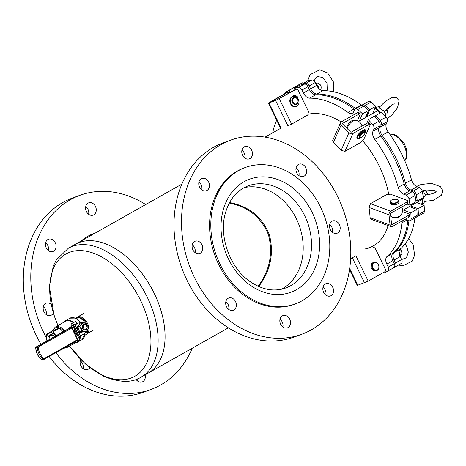 <?xml version="1.0" encoding="UTF-8"?>
<svg xmlns="http://www.w3.org/2000/svg" width="466" height="466" viewBox="0 0 466 466"><rect width="100%" height="100%" fill="white"/><g stroke="black" fill="none" stroke-linecap="round" stroke-linejoin="round"><path stroke-width="0.7" d="M229.284 203.077C247.999 206.654 261.047 217.168 268.41 234.619C273.239 253.353 269.797 270.565 258.077 286.246M228.363 327.825L148.071 373.179A73.995 44.841 -119.5 0 0 152.481 289.928A73.995 44.841 -119.5 0 0 79.342 242.454A73.995 44.841 -119.5 0 0 75.288 244.324L68.356 248.244L56.462 259.754L53.328 265.836L49.361 286.59L54.138 315.633L57.935 325.571M229.557 202.57C248.582 206.1 261.816 216.69 269.255 234.34C274.142 253.318 270.618 270.717 258.682 286.52C270.542 270.793 274.107 253.516 269.377 234.689C262.009 216.847 248.733 206.135 229.557 202.57M282.425 288.71A54.406 43.064 69.9 0 0 298.857 224.525A54.406 43.064 69.9 0 0 244.283 187.606A54.406 43.064 -110.1 0 1 277.2 195.487A54.406 43.064 -110.1 0 1 303.145 245.104A54.406 43.064 -110.1 0 1 281.487 289.229A54.406 43.064 69.9 0 0 282.425 288.71M407.004 204.026L410.016 205.145A103.009 62.427 -119.5 0 0 409.002 198.906A3.629 2.196 -119.5 0 0 406.131 195.103L412.16 191.695L409.795 190.815L403.766 194.223A7.252 4.398 60.5 0 1 398.191 187.367A90.678 54.953 -119.5 0 0 374.804 139.427A7.252 4.398 60.5 0 1 373.021 131.185L373.942 129.105A3.629 2.196 -119.5 0 0 372.794 124.667A103.009 62.427 -119.5 0 0 368.332 119.686L366.66 123.467M406.131 195.103L403.766 194.223M398.191 187.367L404.22 183.965A90.678 54.953 -119.5 0 0 380.833 136.02L374.804 139.427M373.021 131.185L379.05 127.777L379.971 125.698L373.942 129.105M372.794 124.667L378.823 121.259A103.009 62.427 -119.5 0 0 374.361 116.279L368.332 119.686M359.356 121.049L362.542 113.844A103.009 62.427 -119.5 0 0 357.783 109.533A3.629 2.196 -119.5 0 0 355.261 108.91A3.629 2.196 -119.5 0 0 354.632 109.638L353.711 111.718A7.252 4.398 60.5 0 1 352.453 113.168A7.252 4.398 60.5 0 1 347.991 112.388A90.678 54.953 -119.5 0 0 309.704 98.151A7.252 4.398 60.5 0 1 303.372 92.996L301.933 90.043A3.629 2.196 -119.5 0 0 298.502 87.486A103.009 62.427 -119.5 0 0 294.296 88.47L294.926 89.763M365.385 117.642L368.571 110.442L362.542 113.844M368.571 110.442A103.009 62.427 -119.5 0 0 363.812 106.126L357.783 109.533M347.991 112.388L354.02 108.98A90.678 54.953 -119.5 0 0 315.732 94.744L309.704 98.151M303.372 92.996L309.407 89.594L307.962 86.635L301.933 90.043M298.502 87.486L304.531 84.084A103.009 62.427 -119.5 0 0 300.325 85.062L294.296 88.47M290.289 92.326L289.299 90.299A103.009 62.427 -119.5 0 0 286.112 91.907A103.009 62.427 -119.5 0 0 285.559 92.227A3.629 2.196 -119.5 0 0 284.755 93.718M295.712 87.672L295.333 86.892L289.299 90.299M295.333 86.892A103.009 62.427 -119.5 0 0 292.141 88.505L286.112 91.907M276.688 120.211A90.678 54.953 -119.5 0 0 272.726 132.798M383.926 272.237L384.252 272.901A103.009 62.427 -119.5 0 0 387.438 271.294A103.009 62.427 -119.5 0 0 387.992 270.973A3.629 2.196 -119.5 0 0 388.271 267.065L386.827 264.106A7.252 4.398 60.5 0 1 386.978 256.585A90.678 54.953 -119.5 0 0 401.878 222.876A7.252 4.398 60.5 0 1 402.572 220.738M387.438 271.294L393.467 267.886A103.009 62.427 -119.5 0 0 394.02 267.566L387.992 270.973M388.271 267.065L394.3 263.657L392.855 260.698L386.827 264.106M386.978 256.585L393.007 253.178A90.678 54.953 -119.5 0 0 407.832 220.307M404.756 219.503A7.252 4.398 60.5 0 1 406.422 219.783L408.787 220.663A3.629 2.196 -119.5 0 0 410.237 220.628A3.629 2.196 -119.5 0 0 411.07 218.775A103.009 62.427 -119.5 0 0 410.814 212.816L403.335 210.038M411.07 218.775L417.099 215.374A103.009 62.427 -119.5 0 0 416.843 209.409L410.814 212.816M416.843 209.409L409.364 206.63M412.16 191.695A3.629 2.196 60.5 0 1 415.031 195.499A103.009 62.427 -119.5 0 1 416.045 201.743L410.016 205.145M304.531 84.084A3.629 2.196 60.5 0 1 307.962 86.635M309.407 89.594A7.252 4.398 -119.5 0 0 315.732 94.744M354.02 108.98A7.252 4.398 -119.5 0 0 354.731 109.44M355.261 108.91L361.29 105.508A3.629 2.196 60.5 0 1 363.812 106.126M378.823 121.259A3.629 2.196 60.5 0 1 379.971 125.698M379.05 127.777A7.252 4.398 -119.5 0 0 380.833 136.02M404.22 183.965A7.252 4.398 -119.5 0 0 409.795 190.815M417.099 215.374A3.629 2.196 60.5 0 1 416.266 217.22L410.237 220.628M393.007 253.178A7.252 4.398 -119.5 0 0 392.855 260.698M394.3 263.657A3.629 2.196 60.5 0 1 394.02 267.566M307.939 114.269A73.995 44.841 60.5 0 1 341.159 121.929M362.624 140.674A73.995 44.841 60.5 0 1 388.72 194.351M388.05 225.561A73.995 44.841 60.5 0 1 373.167 246.025A73.995 44.841 60.5 0 1 364.762 249.112M373.668 245.739A73.995 44.841 60.5 0 1 365.769 248.541M295.077 176.305A72.649 57.504 -110.1 0 1 329.806 246.258A72.649 57.504 -110.1 0 1 295.287 303.919A72.649 57.504 -110.1 0 1 216.306 255.467A72.649 57.504 -110.1 0 1 245.332 167.475A72.649 57.504 -110.1 0 1 295.077 176.305M295.287 303.919L294.034 304.374A72.649 57.504 -110.1 0 1 215.059 255.921A72.649 57.504 -110.1 0 1 244.085 167.935L245.332 167.475M301.683 334.297L294.192 337.04A103.376 81.824 -110.1 0 1 181.816 268.096A103.376 81.824 -110.1 0 1 223.109 142.893L230.606 140.149A103.376 81.824 -110.1 0 1 307.851 157.77A103.376 81.824 -110.1 0 1 350.735 256.516A103.376 81.824 -110.1 0 1 301.683 334.297A103.376 81.824 -110.1 0 1 189.307 265.352A103.376 81.824 -110.1 0 1 230.606 140.149M195.12 252.601A6.53 5.167 69.9 0 0 192.266 244.807M228.701 309.395A6.53 5.167 69.9 0 0 225.853 301.601M282.856 326.998A6.53 5.167 69.9 0 0 280.008 319.204M325.862 295.095A6.53 5.167 69.9 0 0 323.014 287.301M332.526 232.377A6.53 5.167 69.9 0 0 329.678 224.583M298.945 175.583A6.53 5.167 69.9 0 0 296.091 167.789M244.79 157.986A6.53 5.167 69.9 0 0 244.772 154.7A6.53 5.167 69.9 0 0 241.936 150.192M201.784 189.883A6.53 5.167 69.9 0 0 199.244 182.34A6.53 5.167 69.9 0 0 198.93 182.095M196.011 240.998A6.53 5.167 -110.1 0 1 202.46 246.065A6.53 5.167 -110.1 0 1 199.687 253.463A6.53 5.167 -110.1 0 1 192.586 249.112A6.53 5.167 -110.1 0 1 195.196 241.202A6.53 5.167 -110.1 0 1 196.011 240.998M226.371 300.18A6.53 5.167 -110.1 0 1 228.777 297.995A6.53 5.167 -110.1 0 1 235.878 302.352A6.53 5.167 -110.1 0 1 233.268 310.257A6.53 5.167 -110.1 0 1 227.093 307.694A6.53 5.167 -110.1 0 1 226.371 300.18M280.025 322.484A6.53 5.167 -110.1 0 1 282.932 315.599A6.53 5.167 -110.1 0 1 290.033 319.95A6.53 5.167 -110.1 0 1 287.423 327.86A6.53 5.167 -110.1 0 1 280.025 322.484M325.553 294.844A6.53 5.167 -110.1 0 1 322.845 288.605A6.53 5.167 -110.1 0 1 325.938 283.695A6.53 5.167 -110.1 0 1 333.039 288.046A6.53 5.167 -110.1 0 1 330.429 295.957A6.53 5.167 -110.1 0 1 325.553 294.844M336.277 233.443A6.53 5.167 -110.1 0 1 329.829 228.381A6.53 5.167 -110.1 0 1 332.602 220.977A6.53 5.167 -110.1 0 1 339.702 225.328A6.53 5.167 -110.1 0 1 337.093 233.239A6.53 5.167 -110.1 0 1 336.277 233.443M305.917 174.261A6.53 5.167 -110.1 0 1 303.512 176.445A6.53 5.167 -110.1 0 1 296.411 172.094A6.53 5.167 -110.1 0 1 299.021 164.183A6.53 5.167 -110.1 0 1 305.201 166.746A6.53 5.167 -110.1 0 1 305.917 174.261M252.263 151.957A6.53 5.167 -110.1 0 1 249.357 158.848A6.53 5.167 -110.1 0 1 242.256 154.491A6.53 5.167 -110.1 0 1 244.866 146.586A6.53 5.167 -110.1 0 1 252.263 151.957M206.741 179.596A6.53 5.167 -110.1 0 1 209.45 185.835A6.53 5.167 -110.1 0 1 206.351 190.745A6.53 5.167 -110.1 0 1 199.25 186.394A6.53 5.167 -110.1 0 1 201.86 178.484A6.53 5.167 -110.1 0 1 206.741 179.596M95.483 232.918A62.753 49.67 69.9 0 0 93.87 233.466A62.753 49.67 69.9 0 0 81.294 240.934A60.213 47.66 -110.1 0 1 81.329 240.91M91.202 234.561A62.753 49.67 -110.1 0 1 93.678 233.938M145.73 204.533A103.376 81.824 69.9 0 0 79.902 195.318A103.376 81.824 69.9 0 0 46.571 338.118M55.891 352.698A103.376 81.824 69.9 0 0 150.984 389.465A103.376 81.824 69.9 0 0 192.248 348.224M79.902 195.318L72.411 198.062A103.376 81.824 69.9 0 0 40.991 344.24M49.18 356.49A103.376 81.824 69.9 0 0 143.487 392.209L150.984 389.465M145.072 374.874A6.53 5.167 -110.1 0 1 142.206 381.939A6.53 5.167 -110.1 0 1 137.709 381.13A6.53 5.167 -110.1 0 1 136.049 379.411M89.851 367.691A6.53 5.167 -110.1 0 1 87.69 369.456A6.53 5.167 -110.1 0 1 83.193 368.647A6.53 5.167 -110.1 0 1 80.717 359.525M53.293 312.948A6.53 5.167 -110.1 0 1 50.742 315.424A6.53 5.167 -110.1 0 1 50.34 315.552A6.53 5.167 -110.1 0 1 46.251 314.614A6.53 5.167 -110.1 0 1 43.152 308.329A6.53 5.167 -110.1 0 1 46.256 303.162A6.53 5.167 -110.1 0 1 51.109 304.251M48.522 250.679A6.53 5.167 -110.1 0 1 45.423 244.4A6.53 5.167 -110.1 0 1 48.528 239.233A6.53 5.167 -110.1 0 1 55.623 243.584A6.53 5.167 -110.1 0 1 53.013 251.494A6.53 5.167 -110.1 0 1 48.522 250.679M88.674 214.302A6.53 5.167 -110.1 0 1 85.907 210.248A6.53 5.167 -110.1 0 1 88.68 202.85A6.53 5.167 -110.1 0 1 95.78 207.201A6.53 5.167 -110.1 0 1 93.171 215.111A6.53 5.167 -110.1 0 1 88.674 214.302M137.639 381.077A6.53 5.167 69.9 0 0 137.773 378.742M83.123 368.594A6.53 5.167 69.9 0 0 80.269 360.8M46.181 314.562A6.53 5.167 69.9 0 0 43.326 306.768M48.452 250.632A6.53 5.167 69.9 0 0 45.598 242.838M88.604 214.249A6.53 5.167 69.9 0 0 85.756 206.455M69.533 346.098L85.429 364.004L103.522 376.231C119.389 382.743 131.93 383.029 141.14 377.093L148.071 373.179A73.995 44.841 -119.5 0 0 150.722 286.701A73.995 44.841 -119.5 0 0 75.288 244.324L181.845 184.134M87.235 333.545A9.611 5.825 -119.5 0 0 86.868 322.227A9.611 5.825 -119.5 0 0 77.309 317.13A9.611 5.825 -119.5 0 0 76.342 317.923M87.352 331.943A8.889 5.382 -119.5 0 0 87.905 329.945M86.315 323.305A8.889 5.382 -119.5 0 0 79.884 317.707M63.061 331.769L59.497 328.169A10.846 6.571 -119.5 0 0 59.386 328.128L53.235 330.377L46.769 334.035L49.274 333.225A9.431 5.714 -119.5 0 0 46.647 339.166A9.431 5.714 -119.5 0 0 46.955 340.867M46.769 334.035A10.846 6.571 -119.5 0 0 46.722 334.128L46.92 340.891M72.684 323.107L75.696 321.406L71.438 323.567L72.684 323.107L73.447 324.668M75.696 321.406L76.808 323.684M71.438 323.567L72.247 325.239M79.115 338.543L79.604 337.99M80.385 322.903L81.538 322.251L80.129 322.868M81.538 322.251L81.701 322.583M86.07 329.782A2.901 2.295 -110.1 0 1 85.802 329.905A2.901 2.295 -110.1 0 1 82.645 327.971A2.901 2.295 -110.1 0 1 83.804 324.458A2.901 2.295 -110.1 0 1 86.892 326.217A2.901 2.295 -110.1 0 1 86.07 329.782M86.146 329.165A2.347 1.858 -110.1 0 1 83.204 326.812A2.347 1.858 -110.1 0 1 86.018 325.221A2.347 1.858 -110.1 0 1 86.146 329.165M54.295 335.846A6.757 4.095 -119.5 0 0 50.654 335.462A6.757 4.095 -119.5 0 0 49.151 339.627M54.941 336.353A7.602 4.608 -119.5 0 0 54.033 335.666A7.602 4.608 -119.5 0 0 48.039 340.256M53.025 331.821L56.031 335.741A9.431 5.714 -119.5 0 0 56.025 335.736A9.431 5.714 -119.5 0 0 49.274 333.225L52.914 331.78A10.846 6.571 -119.5 0 1 53.025 331.821L59.497 328.169M84.923 335.258L87.159 333.994A10.846 6.571 -119.5 0 0 87.2 333.895L84.94 335.176M85.295 322.99L83.158 320.41L79.028 317.136A10.846 6.571 -119.5 0 0 78.917 317.096L76.377 318.528M87.2 333.895L87.375 330.813M75.655 318.185L78.917 317.096M79.028 317.136L76.471 318.581M59.386 328.128L52.914 331.78M73.488 322.408A12.332 7.473 -119.5 0 0 65.421 320.719A12.332 7.473 -119.5 0 0 63.778 322.274M75.37 342.801A12.332 7.473 -119.5 0 0 76.873 342.51A12.332 7.473 -119.5 0 0 77.548 342.195A12.332 7.473 -119.5 0 0 80.338 337.081M73.139 322.606A11.79 7.141 -119.5 0 0 65.689 321.196L55.134 327.155L52.536 330.773M66.085 347.98A11.79 7.141 -119.5 0 0 66.731 347.683L77.28 341.724A11.79 7.141 -119.5 0 0 79.826 337.733M77.269 339.312L78.667 337.634L73.278 326.59L72.096 328.081L77.49 339.132M80.402 335.951L83.152 334.396A6.169 4.881 -110.1 0 0 84.631 332.98M71.042 327.557A0.728 0.437 60.5 0 1 71.776 328.052L38.311 346.954A13.089 10.357 69.9 0 0 44.02 358.657L77.478 339.755A0.728 0.437 60.5 0 1 77.42 340.535A0.728 0.437 60.5 0 1 77.379 340.559L44.218 359.292L42.994 359.1A13.811 10.934 -110.1 0 1 37.327 347.479L37.874 346.29L71.042 327.557L36.307 346.879L69.545 328.111A0.728 0.437 60.5 0 1 69.585 328.087M37.874 346.29L35.713 347.391L35.87 348.015A13.811 10.934 69.9 0 0 41.538 359.635L41.882 360.037L44.159 359.327M35.713 347.391L35.87 348.015L37.327 347.479M42.994 359.1L41.538 359.635L41.882 360.037M44.218 359.292L43.909 359.292L44.218 359.292M77.478 339.755L71.776 328.052M71.595 327.377L73.278 326.59M75.276 332.992A2.72 0.437 -115.3 0 1 74.42 330.149A2.72 0.437 -115.3 0 1 75.981 332.421A2.72 0.437 -115.3 0 1 76.744 335.066A2.72 0.437 -115.3 0 1 75.276 332.992M81.905 332.817A4.351 3.443 -110.1 0 1 77.74 329.812A4.351 3.443 -110.1 0 1 78.9 324.785M81.993 331.425L79.814 332.217L83.927 333.19L86.367 332.281L88.61 328.25L86.723 323.59L82.36 322.385L79.872 326.183L81.742 331.186L86.105 332.398L86.542 332.037M79.814 332.217L77.694 326.981L79.925 323.293L82.36 322.385M85.645 329.957A2.901 2.295 -110.1 0 1 82.342 328.081A2.901 2.295 -110.1 0 1 83.653 324.522M86.402 331.192A4.351 3.443 -110.1 0 1 80.938 326.817A4.351 3.443 -110.1 0 1 86.158 323.87A4.351 3.443 -110.1 0 1 86.402 331.192M74.921 324.953L77.764 323.346A6.169 4.881 -110.1 0 1 78.335 323.084A6.169 4.881 -110.1 0 1 80.676 322.961M78.335 323.084L77.298 323.462A6.169 4.881 69.9 0 0 76.721 323.73L74.77 324.831M70.669 327.179L68.607 328.081L70.634 327.336M68.607 328.081L68.817 328.518M70.634 327.703A1.45 1.421 41 0 1 71.426 326.258L72.399 325.804A1.45 1.421 41 0 1 74.321 326.497L79.395 336.895A1.45 1.421 41 0 1 78.737 338.805L77.77 339.26A1.45 1.421 41 0 1 77.304 339.388M70.966 326.608L71.915 325.518A1.45 1.421 41 0 1 72.376 325.169L73.343 324.715A1.45 1.421 41 0 1 75.271 325.408L80.344 335.805A1.45 1.421 41 0 1 80.146 337.367L79.197 338.456M44.02 358.657L43.909 359.292M38.311 346.954L37.74 346.646M394.067 267.536A103.009 62.427 -119.5 0 0 394.725 267.175L400.754 263.768A103.009 62.427 -119.5 0 0 401.308 263.453L395.279 266.855A3.629 2.196 -119.5 0 0 395.558 262.946L394.114 259.987A7.252 4.398 60.5 0 1 394.259 252.467A90.678 54.953 -119.5 0 0 408.967 220.727M394.725 267.175A103.009 62.427 -119.5 0 0 395.279 266.855M395.558 262.946L401.587 259.545L400.143 256.585L394.114 259.987M394.259 252.467L400.288 249.06A90.678 54.953 -119.5 0 0 414.915 217.983M416.796 216.69A3.629 2.196 -119.5 0 0 417.524 216.509A3.629 2.196 -119.5 0 0 418.352 214.663A103.009 62.427 -119.5 0 0 418.095 208.698L410.622 205.92M418.352 214.663L424.38 211.255A103.009 62.427 -119.5 0 0 424.124 205.296L418.095 208.698M424.124 205.296L416.651 202.512M415.87 200.496L417.303 201.032A103.009 62.427 -119.5 0 0 416.289 194.788A3.629 2.196 -119.5 0 0 413.412 190.984L411.053 190.105A7.252 4.398 60.5 0 1 405.472 183.255A90.678 54.953 -119.5 0 0 382.091 135.309A7.252 4.398 60.5 0 1 380.308 127.067L381.223 124.987A3.629 2.196 -119.5 0 0 380.081 120.548A103.009 62.427 -119.5 0 0 375.619 115.574L375.002 116.966M413.412 190.984L419.441 187.577A3.629 2.196 60.5 0 1 422.318 191.386A103.009 62.427 -119.5 0 1 423.332 197.625L417.303 201.032M419.441 187.577L417.082 186.703L411.053 190.105M405.472 183.255L411.501 179.847A90.678 54.953 -119.5 0 0 388.12 131.901L382.091 135.309M380.308 127.067L386.337 123.665L387.258 121.585L381.223 124.987M380.081 120.548L386.11 117.147A103.009 62.427 -119.5 0 0 381.648 112.166L375.619 115.574M366.643 116.931L369.823 109.731A103.009 62.427 -119.5 0 0 365.07 105.415A3.629 2.196 -119.5 0 0 362.548 104.798A3.629 2.196 -119.5 0 0 362.018 105.328A7.252 4.398 -119.5 0 1 361.301 104.867A90.678 54.953 -119.5 0 0 323.02 90.631L316.991 94.033A7.252 4.398 60.5 0 1 310.659 88.884L309.214 85.925A3.629 2.196 -119.5 0 0 305.789 83.373A103.009 62.427 -119.5 0 0 301.584 84.358L301.741 84.684M372.672 113.529L375.858 106.324L369.823 109.731M375.858 106.324A103.009 62.427 -119.5 0 0 371.099 102.013L365.07 105.415M355.791 108.613A7.252 4.398 60.5 0 1 355.273 108.269A90.678 54.953 -119.5 0 0 316.991 94.033M310.659 88.884L316.688 85.476L315.249 82.517L309.214 85.925M305.789 83.373L311.818 79.966A103.009 62.427 -119.5 0 0 307.612 80.95L301.584 84.358M296.964 86.961L296.586 86.187A103.009 62.427 -119.5 0 0 293.394 87.794A103.009 62.427 -119.5 0 0 292.84 88.115A3.629 2.196 -119.5 0 0 292.794 88.138M302.993 83.56L302.615 82.779L296.586 86.187M302.615 82.779A103.009 62.427 -119.5 0 0 299.422 84.387L293.394 87.794M424.38 211.255A3.629 2.196 60.5 0 1 423.553 213.108L417.524 216.509M400.288 249.06A7.252 4.398 -119.5 0 0 400.143 256.585M401.587 259.545A3.629 2.196 60.5 0 1 401.308 263.453M311.818 79.966A3.629 2.196 60.5 0 1 315.249 82.517M316.688 85.476A7.252 4.398 -119.5 0 0 323.02 90.631M362.548 104.798L368.577 101.39A3.629 2.196 60.5 0 1 371.099 102.013M386.11 117.147A3.629 2.196 60.5 0 1 387.258 121.585M386.337 123.665A7.252 4.398 -119.5 0 0 388.12 131.901M411.501 179.847A7.252 4.398 -119.5 0 0 417.082 186.703M307.799 114.986L291.634 124.113L287.837 125.604L275.61 100.54L295.799 89.46A2.179 1.724 -110.1 0 1 296.003 89.367A2.179 1.724 -110.1 0 1 298.263 90.561L308.486 111.525L307.799 114.986M289.007 93.054A2.179 1.724 69.9 0 0 287.26 92.571A2.179 1.724 69.9 0 0 287.062 92.664L270.309 102.159L277.119 99.689L294.553 89.921A2.179 1.724 -110.1 0 1 294.757 89.827A2.179 1.724 -110.1 0 1 294.972 89.769M286.229 92.967A2.179 1.724 69.9 0 0 286.013 93.025A2.179 1.724 69.9 0 0 285.809 93.118L268.352 103.114L275.61 100.54M295.968 97.825A3.262 2.586 -110.1 0 1 297.296 103.301A3.262 2.586 -110.1 0 1 292.788 101.227A3.262 2.586 -110.1 0 1 295.968 97.825M296.213 104.326A3.629 2.872 -110.1 0 1 296.038 104.396A3.629 2.872 -110.1 0 1 292.095 101.978A3.629 2.872 -110.1 0 1 293.539 97.586A3.629 2.872 -110.1 0 1 293.72 97.528M295.828 97.575A3.629 2.872 -110.1 0 1 298.1 101.046A3.629 2.872 -110.1 0 1 296.388 104.267A3.629 2.872 -110.1 0 1 292.444 101.85A3.629 2.872 -110.1 0 1 293.895 97.458A3.629 2.872 -110.1 0 1 295.828 97.575M295.881 97.598L296.294 95.926A5.877 4.648 -110.1 0 1 297.733 97.12L297.751 98.501A5.324 4.217 -110.1 0 1 296.434 106.504A5.324 4.217 -110.1 0 1 290.65 102.957A5.324 4.217 -110.1 0 1 292.776 96.503A5.324 4.217 -110.1 0 1 293.464 96.334L294.075 95.268A5.877 4.648 -110.1 0 1 295.718 95.635L295.293 97.388M295.537 97.458L295.875 96.078L296.294 95.926M296.225 106.574A5.324 4.217 -110.1 0 1 296.021 106.656A5.324 4.217 -110.1 0 1 290.231 103.108A5.324 4.217 -110.1 0 1 292.357 96.66A5.324 4.217 -110.1 0 1 292.572 96.59M293.207 96.38L293.918 95.326M294.39 96.852A0.536 0.419 69.9 0 0 294.081 95.996M294.861 96.561A0.536 0.419 69.9 0 0 294.262 95.845A0.536 0.419 69.9 0 0 294.629 96.846A0.536 0.419 69.9 0 0 294.861 96.561M296.615 97.278A0.536 0.419 -110.1 0 1 296.924 98.134M297.395 97.843A0.536 0.419 -110.1 0 1 296.58 97.773A0.536 0.419 -110.1 0 1 297.261 97.289A0.536 0.419 -110.1 0 1 297.395 97.843M320.328 89.559L320.177 89.647A3.629 2.196 -119.5 0 0 320.328 89.559A3.629 2.196 -119.5 0 0 321.156 87.625A3.629 2.196 -119.5 0 0 318.843 83.531A3.629 2.196 -119.5 0 0 316.956 83.152A3.629 2.196 -119.5 0 0 316.758 83.245L315.995 83.676M321.156 87.625L321.138 87.095A2.901 1.759 -119.5 0 0 319.286 83.822L318.843 83.531M360.853 137.604A5.324 1.742 -44.8 0 1 357.538 138.664L357.055 138.175A5.324 1.742 -44.8 0 1 358.581 134.307A5.324 1.742 -44.8 0 1 363.334 130.608A3.99 1.305 135.2 0 0 360.562 131.942A3.99 1.305 135.2 0 0 357.987 135.076M361.167 142.206L345.009 151.334L341.147 150.343A73.995 44.841 60.5 0 0 333.423 142.555L332.712 140.4L340.57 122.622A2.901 2.103 23.8 0 0 341.211 124.935L348.935 132.717A2.901 2.103 23.8 0 0 352.878 133.532L369.392 124.201A2.179 0.711 -44.8 0 1 370.336 124.038A2.179 0.711 -44.8 0 1 370.295 124.719L363.783 139.456L361.167 142.206M357.346 120.863L360.16 114.502A2.179 0.711 135.2 0 0 360.195 113.821A2.179 0.711 135.2 0 0 359.257 113.978L342.737 123.309A0.728 0.524 23.8 0 0 342.72 124.078L350.444 131.866A0.728 0.524 23.8 0 0 351.428 132.07L367.948 122.739A2.179 0.711 -44.8 0 1 368.886 122.581L370.336 124.038M348.009 126.263A3.99 1.305 -44.8 0 1 347.77 126.135A3.99 1.305 -44.8 0 1 348.568 123.676A3.99 1.305 -44.8 0 1 351.714 120.811A3.99 1.305 -44.8 0 1 353.432 120.519A3.99 1.305 -44.8 0 1 353.56 120.758M360.195 113.821L358.75 112.358A2.179 0.711 135.2 0 0 357.806 112.522L341.293 121.847A2.901 2.103 23.8 0 0 340.57 122.622M364.68 132.897A3.262 1.066 -44.8 0 1 364.861 133.358A3.262 1.066 -44.8 0 1 363.183 136.008A3.262 1.066 -44.8 0 1 360.515 137.668A3.262 1.066 -44.8 0 1 361.197 135A3.262 1.066 -44.8 0 1 364.68 132.897M360.515 137.668L360.061 137.697A3.629 1.188 -44.8 0 1 359.612 137.563L359.199 137.15A3.629 1.188 -44.8 0 1 360.841 133.853A3.629 1.188 -44.8 0 1 364.278 131.983A3.629 1.188 -44.8 0 1 364.354 132.041L364.762 132.455A3.629 1.188 -44.8 0 1 364.89 132.903L364.861 133.358M359.612 137.563A3.629 1.188 -44.8 0 1 361.249 134.266A3.629 1.188 -44.8 0 1 364.692 132.396A3.629 1.188 -44.8 0 1 364.762 132.455M357.538 138.664A5.324 1.742 -44.8 0 1 359.065 134.796A5.324 1.742 -44.8 0 1 363.818 131.097L363.334 130.608L364.395 129.711A5.877 1.922 -44.8 0 1 365.228 129.775L365.711 130.264L364.092 131.913M363.597 131.96A3.483 1.142 135.2 0 0 360.9 133.713A3.483 1.142 135.2 0 0 359.123 136.392M364.325 132.018L365.903 130.41A5.877 1.922 -44.8 0 1 366.084 131.138L365.228 132.198A5.324 1.742 -44.8 0 1 364.878 133.095M365.396 129.944L365.903 130.41M363.818 131.097L364.878 130.2A5.877 1.922 -44.8 0 1 365.711 130.264M364.581 131.086L364.82 130.602L364.062 131.354L364.581 131.086M365.414 131.732L364.901 132L365.659 131.255L365.414 131.732M385.609 114.554L386.372 114.118A3.629 2.196 -119.5 0 0 387.205 112.184A3.629 2.196 -119.5 0 0 386.133 109.306M347.863 129.263A7.252 7.252 0 0 1 347.7 127.323A5.178 1.695 -44.8 0 1 347.98 126.327A5.178 1.695 -44.8 0 1 353.012 121.038A5.178 1.695 -44.8 0 1 354.62 120.461A7.252 7.252 0 0 1 362.018 126.088M387.205 112.184L387.182 111.654A2.901 1.759 -119.5 0 0 386.227 109.219M387.159 118.941L391.982 114.881L397.475 107.949L399.1 100.714L396.653 97.79L391.65 97.732L385.545 101.157L378.771 107.757L384.357 111.223A6.606 4.002 60.5 0 1 384.951 112.463M375.386 107.39L378.188 106.807A6.891 4.177 60.5 0 1 379.54 106.831M390.747 211.18L370.528 203.659L386.693 194.532L390.479 194.194L407.214 200.421A2.179 1.008 174.1 0 1 407.872 201.044A2.179 1.008 174.1 0 1 407.267 201.848L390.747 211.18A2.901 1.876 110.4 0 0 389.005 214.873L390.065 225.095A2.901 1.876 110.4 0 0 391.067 226.686A2.901 1.876 110.4 0 0 392.343 226.517L408.863 217.191A2.179 1.008 -5.9 0 0 409.468 216.387L409.27 214.471A2.179 1.008 -5.9 0 0 408.612 213.842L402.449 211.552M399.84 216.032A3.99 1.852 174.1 0 1 397.248 217.803A3.99 1.852 174.1 0 1 393.123 217.727A3.99 1.852 174.1 0 1 391.988 216.847M407.872 201.044L408.076 202.966A2.179 1.008 174.1 0 1 407.465 203.77L390.951 213.096A0.728 0.466 110.4 0 0 390.514 214.022L391.574 224.245A0.728 0.466 110.4 0 0 392.145 224.6L408.659 215.275A2.179 1.008 -5.9 0 0 409.27 214.471M370.528 203.659L368.99 207.428A73.995 44.841 60.5 0 1 370.051 217.657L370.895 219.183L391.067 226.686M398.296 200.776A3.99 1.852 -5.9 0 0 397.603 199.832A3.99 1.852 -5.9 0 0 390.846 200.537A3.99 1.852 -5.9 0 0 393.386 203.036A3.99 1.852 -5.9 0 0 398.296 200.776M390.712 200.665A4.351 2.021 -5.9 0 0 390.56 200.799A4.351 2.021 -5.9 0 0 390.03 201.918A4.351 2.021 -5.9 0 0 394.521 203.485A4.351 2.021 -5.9 0 0 398.692 201.062A4.351 2.021 -5.9 0 0 398.686 201.021A4.351 2.021 -5.9 0 0 397.935 200.03A4.351 2.021 -5.9 0 0 397.754 199.931M390.03 201.918L390.159 203.199A4.351 2.021 -5.9 0 0 394.655 204.76A4.351 2.021 -5.9 0 0 398.82 202.337A4.351 2.021 -5.9 0 0 398.82 202.296L398.686 201.021M425.231 190.804L425.674 191.089A2.901 1.759 -119.5 0 1 427.526 194.363L427.543 194.829A3.629 2.196 -119.5 0 0 427.526 194.637A3.629 2.196 -119.5 0 0 425.231 190.804A3.629 2.196 -119.5 0 0 423.145 190.512L422.534 190.862M401.698 207.026A7.252 7.252 0 0 1 400.3 215.659A5.178 2.406 174.1 0 1 391.457 216.579A7.252 7.252 0 0 1 390.724 216.055M422.109 190.606A6.891 4.177 60.5 0 1 425.394 194.963L423.617 198.126L424.31 201.481L433.246 200.333L441.442 195.248L442.7 190.734L440.481 186.61L431.603 183.394L421.212 184.437L416.476 186.435M372.019 246.66L375.06 248.017L385.283 268.981A2.179 1.724 -110.1 0 1 384.724 271.783L368.21 281.115L357.276 285.431L349.523 269.534M378.811 267.74A3.99 3.157 69.9 0 0 374.612 262.509A3.99 3.157 69.9 0 0 373.423 268.824A3.99 3.157 69.9 0 0 378.811 267.74M378.893 267.944A4.351 3.443 69.9 0 0 377.635 263.546A4.351 3.443 69.9 0 0 373.913 262.346A4.351 3.443 69.9 0 0 372.171 267.618A4.351 3.443 69.9 0 0 376.907 270.519A4.351 3.443 69.9 0 0 378.893 267.944M373.913 262.346L373.08 262.649A4.351 3.443 69.9 0 0 371.338 267.921A4.351 3.443 69.9 0 0 376.074 270.828L376.907 270.519M400.807 255.071A3.629 2.196 -119.5 0 0 401.005 254.978A3.629 2.196 -119.5 0 0 401.838 253.044A3.629 2.196 -119.5 0 0 400.02 249.333M401.838 253.044L401.814 252.514A2.901 1.759 -119.5 0 0 400.049 249.298M399.088 251.89A6.891 4.177 60.5 0 1 400.399 257.11M406.981 219.993L401.878 222.876M415.031 195.499L409.002 198.906M285.681 288.005A54.406 43.064 69.9 0 0 307.42 222.113A54.406 43.064 69.9 0 0 248.273 185.823C237.043 190.122 229.406 199.25 225.352 213.201C218.612 236.303 229.901 267.769 249.84 281.429C262.137 289.858 274.078 292.048 285.681 288.005M249.782 284.918A60.213 47.66 -110.1 0 1 241.743 183.126A60.213 47.66 -110.1 0 1 319.396 239.046A60.213 47.66 -110.1 0 1 249.782 284.918M69.62 346.052A70.18 42.528 -119.5 0 0 102.31 375.118A70.18 42.528 -119.5 0 0 149.726 328.029A70.18 42.528 -119.5 0 0 80.577 250.591A70.18 42.528 -119.5 0 0 58.023 325.524M141.14 377.093A73.995 44.841 -119.5 0 0 143.79 290.615A73.995 44.841 -119.5 0 0 68.356 248.244M77.548 342.195L82.074 339.644A12.332 7.473 -119.5 0 0 84.888 332.887M80.705 322.554A12.332 7.473 -119.5 0 0 69.941 318.167L75.41 318.08L80.979 322.455M64.547 347.811A11.062 6.705 -119.5 0 0 65.263 347.613A11.062 6.705 -119.5 0 0 66.958 346.448M63.993 331.244A11.062 6.705 -119.5 0 0 52.967 330.528M63.673 348.306L66.731 347.683A11.79 7.141 -119.5 0 0 68.723 345.452M64.902 330.732A11.79 7.141 -119.5 0 0 55.134 327.155M79.872 326.183L77.694 326.981M79.855 326.532L77.682 327.33M77.764 323.346L76.721 323.73M73.343 324.715L72.399 325.804M72.376 325.169L71.426 326.258M75.271 325.408L74.321 326.497M80.344 335.805L79.395 336.895M81.742 331.186L79.564 331.984M422.318 191.386L416.289 194.788M355.273 108.269L361.301 104.867M279.285 98.792L291.634 124.113M268.946 102.974L281.173 128.045L265.072 137.121M287.062 92.664L285.809 93.118M294.553 89.921L295.799 89.46M293.254 96.281L293.667 96.124M293.411 95.629L293.825 95.478M319.257 88.924A6.961 4.217 -119.5 0 0 315.756 83.56M317.439 85.319A6.606 4.002 60.5 0 1 318.901 87.905M352.878 133.532L345.009 151.334M348.935 132.717L341.147 150.343M342.737 123.309L342.539 123.77M341.211 124.935L333.423 142.555M359.257 113.978L357.806 112.522M367.948 122.739L369.392 124.201M363.597 130.422L364.08 130.911M364.103 129.903L364.587 130.393M364.395 129.711L364.878 130.2M375.072 108.095A8.592 5.208 60.5 0 1 380.442 112.848M385.609 116.564A6.961 4.217 -119.5 0 0 384.363 111.234M379.947 113.127A8.242 4.992 -119.5 0 0 374.85 108.601M392.145 224.6L391.609 224.402M390.065 225.095L370.051 217.657M389.005 214.873L368.99 207.428M407.465 203.77L407.267 201.848M408.659 215.275L408.863 217.191M422.068 198.335A8.592 5.208 60.5 0 1 422.027 204.516M421.544 204.335A8.242 4.992 -119.5 0 0 421.561 198.627M357.871 285.297L349.675 268.492M368.21 281.115L355.855 255.793L350.63 258.758M364.534 282.856L352.313 257.809M389.722 134.115A15.96 9.67 60.5 0 1 403.276 144.035A15.96 9.67 60.5 0 1 404.773 160.764M373.167 246.025L372.031 246.665M83.839 313.437L77.309 317.13M93.293 330.178L87.229 333.604M85.494 330.021L85.802 329.905M83.501 324.569L83.804 324.458M82.074 339.644L85.097 332.806M65.421 320.719L69.941 318.167M84.078 333.178L86.227 332.392M80.059 323.183L82.214 322.396M77.42 340.535L44.188 359.309M41.777 359.973C37.996 356.787 35.975 352.628 35.713 347.49M268.352 103.114L280.649 128.325M294.757 89.827L296.003 89.367M287.26 92.571L286.013 93.025M293.895 97.458L293.539 97.586M296.388 104.267L296.038 104.396M296.021 106.656L296.434 106.504M292.357 96.66L292.776 96.503M293.574 95.437L293.988 95.285M314.224 81.043L315.162 78.742L317.719 76.599L322.787 77.478L326.986 83.129L327.237 89.746L326.847 90.765M307.607 80.956L310.071 74.618L319.711 69.813L327.656 72.964L333.475 81.999L333.458 91.738M315.698 83.443L319.35 89.012M353.292 120.886L352.791 120.385M348.137 125.995L347.642 125.494M358.634 121.457L377.92 110.564M384.234 111.386L392.046 104.669L394.277 103.801M386.99 110.628L391.72 104.856M384.421 111.164L385.638 116.599M397.603 199.832L397.935 200.03M399.572 216.562L399.537 216.224M392.355 217.313L392.32 216.975M402.542 210.486L421.823 199.594M425.004 201.493L422.161 204.562M425.342 194.963C431.999 194.13 435.623 192.901 436.223 191.287M436.118 191.468L434.213 190.495L426.716 189.971L424.281 190.378M400.329 255.362L401.005 254.978M401.36 259.079L402.298 259.288L406.457 257.803L408.315 252.1L406.678 246.38L404.96 244.12M398.552 265.014L402.886 265.865L412.183 261.1L414.594 255.269L413.22 244.842L408.6 238.604M389.628 133.981L392.85 134.051L397.265 135.856L404.156 143.26L406.602 149.242L406.445 158.12L404.843 160.916"/></g></svg>
